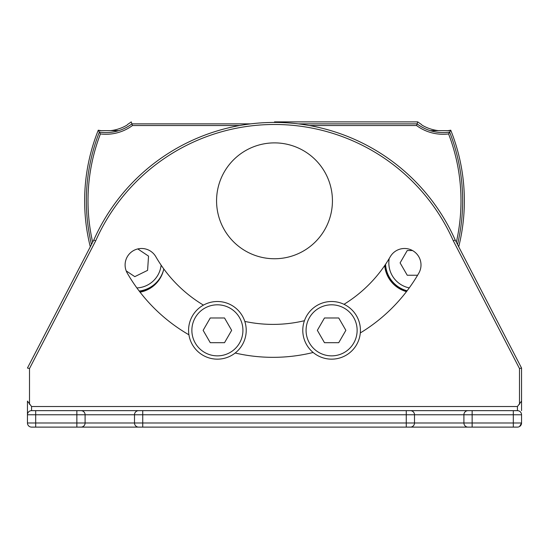 <?xml version="1.0" encoding="UTF-8"?>
<svg xmlns="http://www.w3.org/2000/svg" width="549" height="549" viewBox="0 0 549 549"><rect width="100%" height="100%" fill="white"/><g stroke="black" fill="none" stroke-linecap="round" stroke-linejoin="round"><path stroke-width="0.82" d="M449.315 130.655L430.265 130.655M118.728 130.655L99.685 130.655M456.343 242.212A186.495 186.495 0 0 0 448.588 133.935A44.744 44.744 0 0 1 416.54 125.529L417.768 121.885A41.093 41.093 0 0 0 421.158 124.266A41.093 41.093 0 0 1 417.768 121.885L274.5 121.885M428.694 128.322A41.381 41.381 0 0 1 422.023 125.138L421.158 124.266L422.023 125.138A41.381 41.381 0 0 0 438.548 130.655M118.474 128.953A41.381 41.381 0 0 1 110.452 130.655A41.381 41.381 0 0 0 126.977 125.138L127.842 124.266A41.093 41.093 0 0 0 131.232 121.885L131.911 123.875L250.584 123.875M90.29 246.776A189.858 189.858 0 0 1 98.264 130.202A41.381 41.381 0 0 0 101.339 130.655A41.381 41.381 0 0 1 98.264 130.202L100.412 133.935A186.495 186.495 0 0 0 92.657 242.212M447.661 130.655A41.381 41.381 0 0 0 450.736 130.202A189.858 189.858 0 0 1 458.71 246.776A189.858 189.858 0 0 0 450.736 130.202L449.658 132.117A188.149 188.149 0 0 1 457.516 244.47M239.59 125.529L132.46 125.529L131.911 123.875A43.083 43.083 0 0 1 99.342 132.117A188.149 188.149 0 0 0 91.484 244.47M448.588 133.935L449.658 132.117A43.083 43.083 0 0 1 417.089 123.875L298.416 123.875M126.977 125.138L127.842 124.266M216.567 200.817A57.933 57.933 0 0 0 303.467 250.989A57.933 57.933 0 0 0 303.467 150.646A57.933 57.933 0 0 0 216.567 200.817M140.07 292.178A29.797 29.797 0 0 0 163.801 268.948M384.691 265.565A29.797 29.797 0 0 0 406.473 291.615M384.959 265.181A29.495 29.495 0 0 0 406.665 291.361M139.865 291.917A29.495 29.495 0 0 0 159.656 278.501M519.615 426.491L521.55 422.998A4.117 4.117 0 0 1 517.433 427.115L513.315 427.115L517.433 427.115A4.117 4.117 0 0 0 521.55 422.998L521.55 414.763A4.117 4.117 0 0 0 517.433 410.645L31.568 410.645L31.568 406.528L27.45 401.086L27.45 422.998A4.117 4.117 0 0 0 31.568 427.115L513.315 427.115L513.315 422.998L472.14 422.998L472.14 427.115L468.023 427.115A4.117 4.117 0 0 1 463.905 422.998L414.495 422.998A4.117 4.117 0 0 1 410.377 427.115L472.14 427.115M142.74 427.115L142.74 414.763L414.495 414.763L414.495 422.998L35.685 422.998L35.685 414.763L134.505 414.763L134.505 422.998A4.117 4.117 0 0 0 138.623 427.115L80.978 427.115A4.117 4.117 0 0 0 85.095 422.998L85.095 414.763A4.117 4.117 0 0 0 80.978 410.645L76.86 410.645L76.86 427.115M406.26 427.115L406.26 410.645L410.377 410.645A4.117 4.117 0 0 1 414.495 414.763L463.905 414.763L463.905 422.998L472.14 422.998L472.14 414.763L513.315 414.763L513.315 422.998L521.55 422.998L520.946 425.152M35.685 410.645L35.685 414.763L27.45 414.763A4.117 4.117 0 0 1 31.568 410.645A4.117 4.117 0 0 0 27.45 414.763L27.45 401.086M134.505 414.763A4.117 4.117 0 0 1 138.623 410.645L142.74 410.645L142.74 414.763L134.505 414.763A4.117 4.117 0 0 1 138.623 410.645M463.905 414.763A4.117 4.117 0 0 1 468.023 410.645L472.14 410.645L472.14 414.763L463.905 414.763A4.117 4.117 0 0 1 468.023 410.645M521.55 401.086L517.433 406.528L517.433 410.645M343.997 304.311A135.349 135.349 0 0 0 390.27 256.719A16.47 16.47 0 0 1 412.766 250.694A16.47 16.47 0 0 1 418.798 273.189A168.289 168.289 0 0 1 360.309 332.948M313.163 352.485A168.289 168.289 0 0 1 235.178 353.021M188.918 334.794A168.289 168.289 0 0 1 127.306 273.189A16.47 16.47 0 0 1 133.338 250.694A16.47 16.47 0 0 1 155.834 256.719A135.349 135.349 0 0 0 203.439 305.12M244.799 321.412A135.349 135.349 0 0 0 304.441 320.705M521.55 410.645L521.55 368.043L455.19 239.988A197.64 197.64 0 0 0 93.81 239.988L27.45 368.043L29.509 368.544L95.663 240.881L93.81 239.988A197.64 197.64 0 0 1 455.19 239.988A197.64 197.64 0 0 0 93.81 239.988A197.64 197.64 0 0 1 455.19 239.988L453.337 240.881L519.491 368.544L521.55 368.043L458.71 246.776M28.376 425.599L27.917 424.905M139.185 291.032A28.823 28.823 0 0 0 163.719 269.339M137.785 248.923L148.539 256.122L147.592 270.355L134.793 276.648L126.215 270.904M385.576 264.261A28.823 28.823 0 0 0 407.111 290.778M417.597 275.241L407.234 275.241L400.104 262.889L407.234 250.536L412.484 250.536M302.78 330.333A28.823 28.823 0 0 0 331.603 359.156A28.823 28.823 0 0 0 360.425 330.333A28.823 28.823 0 0 0 331.603 301.511A28.823 28.823 0 0 0 302.78 330.333M338.74 342.686L324.473 342.686L317.343 330.333L324.473 317.981L338.74 317.981L345.87 330.333L338.74 342.686M188.575 330.333A28.823 28.823 0 0 0 217.397 359.156A28.823 28.823 0 0 0 246.22 330.333A28.823 28.823 0 0 0 217.397 301.511A28.823 28.823 0 0 0 188.575 330.333M224.527 342.686L210.26 342.686L203.13 330.333L210.26 317.981L224.527 317.981L231.657 330.333L224.527 342.686M132.46 125.529A44.744 44.744 0 0 1 100.412 133.935M416.54 125.529L309.41 125.529M521.55 422.998A4.117 4.117 0 0 1 517.433 427.115M414.495 422.998A4.117 4.117 0 0 1 410.377 427.115M85.095 422.998A4.117 4.117 0 0 1 80.978 427.115M27.45 422.998L35.685 422.998L35.685 427.115M513.315 410.645L513.315 414.763L521.55 414.763M517.433 406.528L31.568 406.528M519.491 368.544L519.491 404.332M95.663 240.881A195.581 195.581 0 0 1 453.337 240.881M29.509 404.332L29.509 368.544M161.125 265.146A25.529 25.529 0 0 1 136.873 287.923M409.252 287.896A25.529 25.529 0 0 1 389.214 258.51M306.074 330.333A25.529 25.529 0 0 1 344.367 308.229A25.529 25.529 0 0 1 344.367 352.444A25.529 25.529 0 0 1 306.074 330.333M191.869 330.333A25.529 25.529 0 0 1 230.161 308.229A25.529 25.529 0 0 1 230.161 352.444A25.529 25.529 0 0 1 191.869 330.333"/></g></svg>
